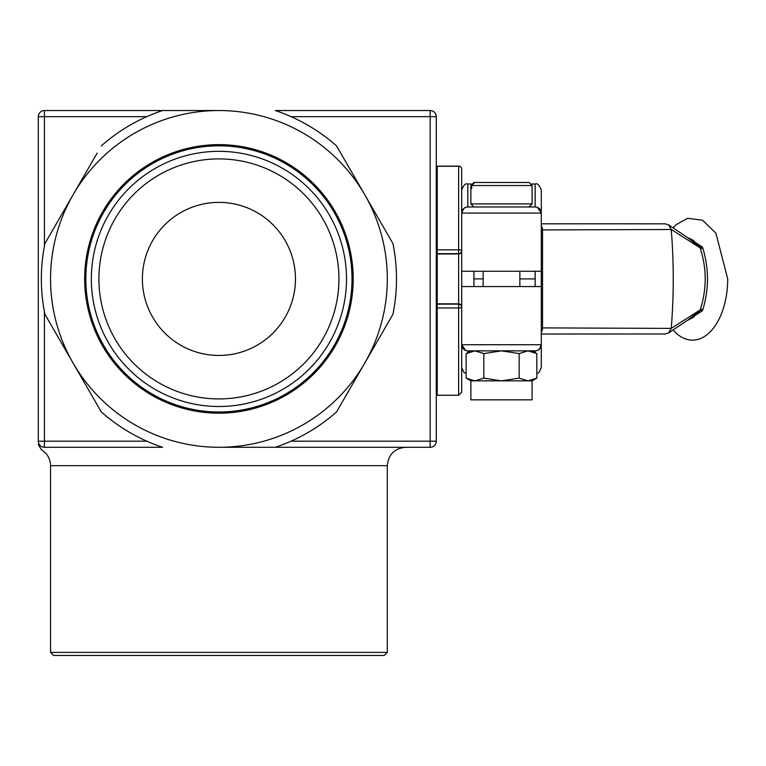 <?xml version="1.0" encoding="UTF-8"?>
<svg xmlns="http://www.w3.org/2000/svg" width="766" height="766" viewBox="0 0 766 766"><rect width="100%" height="100%" fill="white"/><g stroke="black" fill="none" stroke-linecap="round" stroke-linejoin="round"><path stroke-width="1.15" d="M436.285 254.417L437.204 254.417M44.418 246.078L44.418 110.534A6.118 6.118 0 0 0 38.3 116.662L146.804 116.662M291.042 116.662L436.285 116.662A6.118 6.118 0 0 0 430.157 110.534L430.157 447.287A6.118 6.118 0 0 0 436.285 441.168L291.042 441.168M430.157 110.534L275.291 110.534A177.559 177.559 0 0 1 336.561 145.904L340.698 153.066M97.158 153.066L73.105 194.727A168.376 168.376 0 0 1 218.923 110.534L170.828 110.534M101.284 145.904A177.559 177.559 0 0 1 162.555 110.534L44.418 110.534M146.804 441.168L38.3 441.168A6.118 6.118 0 0 0 44.418 447.287L44.418 311.743M44.418 447.287C40.407 450.035 40.407 450.035 44.418 447.287C40.407 450.035 40.407 450.035 44.418 447.287L162.555 447.287A177.559 177.559 0 0 1 101.284 411.916L97.158 404.754M38.3 441.168C38.3 444.826 38.3 444.826 38.3 441.168L38.3 116.662M436.285 441.168L436.285 116.662M162.555 110.534L218.923 110.534A168.376 168.376 0 0 1 364.74 363.103A168.376 168.376 0 0 1 218.923 447.287L267.018 447.287M340.698 404.754L336.561 411.916A177.559 177.559 0 0 1 275.291 447.287L430.157 447.287M53.61 655.466L384.235 655.466L387.299 652.402L50.546 652.402L53.61 655.466M387.299 652.402L387.299 465.661C388.391 454.506 394.509 448.378 405.674 447.287M322.85 218.913A120.003 120.003 0 0 0 158.916 174.983A120.003 120.003 0 0 0 114.996 338.917A120.003 120.003 0 0 0 278.929 382.837A120.003 120.003 0 0 0 322.85 218.913M152.645 317.181A76.533 76.533 0 0 1 180.652 212.632A76.533 76.533 0 0 1 285.201 240.648A76.533 76.533 0 0 1 257.194 345.198A76.533 76.533 0 0 1 152.645 317.181M275.291 447.287L218.923 447.287A168.376 168.376 0 0 1 73.105 194.727L44.916 243.54A177.559 177.559 0 0 0 44.916 314.29L101.284 411.916M108.437 342.699A127.587 127.587 0 0 1 155.134 168.424A127.587 127.587 0 0 1 329.409 215.122A127.587 127.587 0 0 1 282.711 389.406A127.587 127.587 0 0 1 108.437 342.699M388.793 236.378L392.929 243.54A177.559 177.559 0 0 1 392.929 314.29L388.793 321.442M336.561 411.916L392.929 314.29M392.929 243.54L336.561 145.904M49.053 321.442L44.916 314.29M532.102 350.857L536.842 353.586L528.004 350.857L519.166 353.586L501.491 350.857L483.815 353.586L474.977 350.857L466.14 353.586L466.14 378.126L474.977 380.855L470.879 380.855L470.879 399.842L532.102 399.842L532.102 380.855L536.842 378.126L528.004 380.855L532.102 380.855M501.491 380.855L519.166 378.126L528.004 380.855L501.491 380.855L483.815 378.126L474.977 380.855L501.491 380.855M519.166 353.586L519.166 378.126M483.815 353.586L483.815 378.126M536.842 353.586L536.842 378.126M529.038 182.48L474.757 182.48L471.703 185.535L471.703 188.599L470.889 188.599L470.889 185.535L473.934 182.48L470.879 185.535L470.879 203.909L473.934 206.973M470.889 188.599L471.703 188.599M473.943 182.48L528.224 182.48M537.349 207.375L541.294 213.092A6.118 6.118 0 0 0 535.166 206.973L467.815 206.973L467.815 184.012C465.584 183.045 463.545 185.094 461.697 190.131M437.204 249.86L437.204 166.26L458.633 166.26L458.633 249.86L437.204 249.86L437.204 253.661L458.633 253.661A3.064 3.045 -0 0 0 461.697 250.626A3.064 0.766 180 0 0 458.633 249.86L458.633 304.159L437.204 304.159L437.204 307.97L458.633 307.97A3.064 0.766 0 0 0 461.697 307.204A3.064 3.045 180 0 0 458.633 304.159L458.633 395.246L461.697 392.182L461.697 169.229A3.064 3.064 0 0 0 458.633 166.165L437.204 166.165M465.632 350.455L461.697 344.729L461.697 351.776M461.697 196.862L461.697 213.092L541.294 213.092L541.294 286.57L461.697 286.57L461.697 283.238M461.697 274.582L461.697 271.26L541.294 271.26M461.697 171.91L461.697 191.644M458.633 166.26A3.064 2.968 0 0 1 461.697 169.229M458.633 395.246L437.204 395.246L437.204 307.97M437.204 304.159L437.204 253.661M541.294 213.092L541.294 190.131L541.294 213.092M531.7 184.012L535.166 184.012L535.166 206.973L536.363 207.088M466.618 207.088L467.815 206.973A6.118 6.118 0 0 0 461.697 213.092L463.698 208.553M463.784 208.486L465.632 207.375M541.294 346.261L541.294 344.729L539.283 349.267M541.294 286.57L541.294 344.729A6.118 6.118 0 0 1 535.166 350.857L535.166 352.619M536.842 373.578L538.958 372.506L541.294 367.69L541.294 344.729A6.118 6.118 0 0 1 535.166 350.857L536.363 350.742M541.294 344.729L461.697 344.729A6.118 6.118 0 0 0 467.815 350.857L466.618 350.742M539.197 349.334L537.349 350.455M467.815 352.619L467.815 350.857L535.166 350.857M473.934 271.26L473.934 286.57M535.166 286.57L535.166 278.91L519.855 278.91M483.126 278.91L473.934 278.91M535.166 278.91L535.166 271.26M541.294 223.806L605.37 223.806L541.294 223.806M629.805 223.806L637.733 223.806M541.294 334.014L665.185 333.995L668.546 332.98L671.236 328.394L542.529 327.896A6.118 4.883 90 0 1 541.294 331.965M668.546 332.98L687.858 320.054L699.789 310.68L693.22 317.497M541.294 225.865A6.118 4.883 90 0 1 542.529 229.924L671.246 229.522L668.565 224.85L665.185 223.835L605.37 223.806L637.791 223.806M693.412 240.419L699.77 247.112L687.973 237.843L668.555 224.859M702.901 309.445A6.118 1.925 22 0 0 700.153 309.924L699.789 310.68A6.118 1.513 -149.7 0 1 702.298 310.824L702.901 309.445C708.99 289.079 708.981 268.713 702.891 248.347L702.288 246.958A6.118 1.513 -30.3 0 1 699.77 247.112L700.134 247.868C706.874 268.55 706.874 289.232 700.153 309.924L671.236 328.394M671.236 229.436L700.134 247.868A6.118 1.925 -22 0 0 702.891 248.347M671.246 229.522A612.283 611.44 90 0 1 671.246 328.308M702.288 246.958L688.136 237.843M688.146 319.968L702.298 310.824M673.084 329.993A61.232 35.207 90 0 0 709.172 332.837A61.232 35.207 90 0 0 727.7 278.91L715.865 233.113L702.527 220.225L687.6 218.281L676.148 224.687L673.075 227.837M38.3 444.443L41.364 449.747C47.253 453.415 50.317 458.719 50.546 465.661L387.299 465.661M335.202 211.78A134.261 134.261 0 0 0 151.792 162.631A134.261 134.261 0 0 0 102.644 346.041A134.261 134.261 0 0 0 286.053 395.189A134.261 134.261 0 0 0 335.202 211.78M285.459 394.164A133.083 133.083 0 0 1 103.669 345.456A133.083 133.083 0 0 1 152.386 163.656A133.083 133.083 0 0 1 334.177 212.374A133.083 133.083 0 0 1 285.459 394.164M471.703 185.535L532.102 185.535L532.102 203.909L470.879 203.909M532.102 185.535L529.047 182.48M437.204 253.967L458.633 253.967A3.064 3.045 -0 0 0 461.697 250.932M437.204 303.853L458.633 303.853A3.064 3.045 0 0 1 461.697 306.898M461.697 213.092A6.118 6.118 0 0 1 467.815 206.973M541.294 229.934L542.529 229.924L542.529 327.896L541.294 327.896M437.204 303.403L436.285 303.403M50.546 465.661L50.546 652.402M470.879 380.855L466.14 378.126M470.879 350.857L466.14 353.586M483.126 271.26L483.126 286.57M519.855 271.26L519.855 286.57M532.102 203.909L529.047 206.973M535.166 184.012C537.397 183.045 539.436 185.094 541.294 190.131M466.14 373.578L464.024 372.506L461.697 367.69M687.169 320.504L693.182 317.507M693.182 240.313L687.207 237.336M467.815 184.012L471.291 184.012"/></g></svg>
